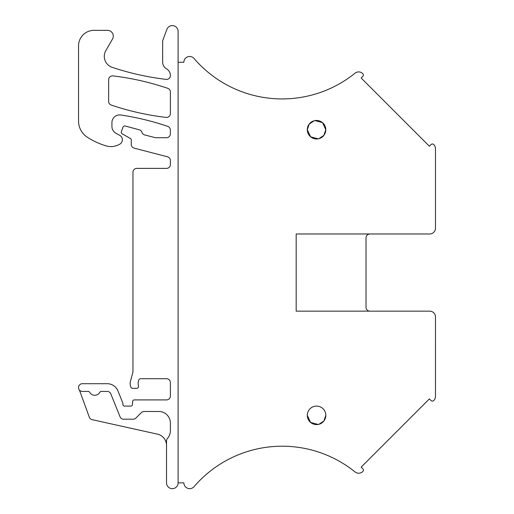 <?xml version="1.0" encoding="UTF-8"?>
<svg xmlns="http://www.w3.org/2000/svg" width="514" height="514" viewBox="0 0 514 514"><rect width="100%" height="100%" fill="white"/><g stroke="black" fill="none" stroke-linecap="round" stroke-linejoin="round"><path stroke-width="0.77" d="M183.89 482.871L178.101 482.871L178.101 62.265L183.864 62.265A5.789 5.789 0 0 1 194.041 58.487A116.151 116.151 0 0 0 355.033 73.194A5.789 5.789 0 0 1 362.8 73.65A1.947 1.947 0 0 1 362.8 76.374L361.162 78.012L429.376 146.227L431.008 144.569A1.927 1.927 0 0 1 433.739 144.562A5.847 5.847 0 0 1 435.48 148.7L435.48 228.19A5.789 5.789 0 0 1 429.691 233.979L296.18 233.979L296.18 311.156L429.691 311.156A5.789 5.789 0 0 1 435.48 316.945L435.486 396.41A5.847 5.847 0 0 1 433.745 400.547A1.927 1.927 0 0 1 431.015 400.547L429.376 398.909L361.162 467.123L362.826 468.755A1.947 1.947 0 0 1 362.826 471.486A5.789 5.789 0 0 1 355.058 471.942A116.151 116.151 0 0 0 194.067 486.649A5.789 5.789 0 0 1 183.89 482.871M307.288 415.344A9.258 9.258 0 0 0 316.553 424.603A9.258 9.258 0 0 0 325.812 415.344A9.258 9.258 0 0 0 316.553 406.086A9.258 9.258 0 0 0 307.288 415.344L310.617 422.45L318.205 424.455M318.205 138.831L310.617 136.827L307.288 129.714A9.258 9.258 0 0 0 316.553 138.979A9.258 9.258 0 0 0 325.812 129.714A9.258 9.258 0 0 0 316.553 120.456A9.258 9.258 0 0 0 307.288 129.714L309.229 124.054L314.221 120.751M327.386 455.378L327.386 455.378A116.151 116.151 0 0 0 205.953 474.692L205.953 474.692M178.101 62.265L178.101 31.393A5.789 5.789 0 0 0 166.889 29.369L162.662 40.657L162.662 62.168A7.716 7.716 0 0 0 166.523 68.85A7.716 7.716 0 0 1 170.385 75.532A3.861 3.861 0 0 1 166.073 79.368A270.113 270.113 0 0 1 112.213 67.347A11.578 11.578 0 0 1 105.845 50.578L112.515 39.032A5.789 5.789 0 0 0 107.497 30.352L93.978 30.352A15.433 15.433 0 0 0 78.546 45.785L78.546 121.066A19.294 19.294 0 0 0 87.393 137.289A73.316 73.316 0 0 0 105.955 145.847A17.367 17.367 0 0 0 119.98 144.055A5.018 5.018 0 0 0 119.788 135.375L115.933 133.255A7.716 7.716 0 0 1 111.93 126.489L111.93 122.634A7.716 7.716 0 0 1 120.79 115.001A270.113 270.113 0 0 1 167.384 126.245A3.861 3.861 0 0 1 170.359 130.003L170.359 133.858A3.861 3.861 0 0 1 166.497 137.72L155.434 137.72L144.672 134.925A3.861 3.861 0 0 1 141.967 132.361A3.861 3.861 0 0 0 139.288 129.798L125.275 126.046A1.927 1.927 0 0 0 122.962 127.247L121.465 131.346A1.927 1.927 0 0 0 122.248 133.833L130.492 138.594A1.542 1.542 0 0 1 131.269 139.93L131.269 144.402A3.861 3.861 0 0 0 134.154 148.141L167.493 156.796A3.861 3.861 0 0 1 170.385 160.535L170.385 164.525A3.861 3.861 0 0 1 166.523 168.38L136.808 168.38A3.861 3.861 0 0 0 132.953 172.241L132.953 370.96A7.716 7.716 0 0 1 132.689 372.958L130.395 381.523A7.716 7.716 0 0 0 130.395 385.519L130.762 386.901A1.927 1.927 0 0 0 132.625 388.333L136.621 388.333A1.927 1.927 0 0 0 138.465 385.828A7.716 7.716 0 0 1 138.382 381.536L138.754 380.142A1.927 1.927 0 0 1 140.618 378.715L166.523 378.715A3.861 3.861 0 0 1 170.385 382.57L170.385 396.05A3.861 3.861 0 0 1 166.523 399.911L134.238 399.911A1.542 1.542 0 0 0 132.702 401.318L132.406 404.672A1.542 1.542 0 0 1 130.871 406.086L124.465 406.086A1.542 1.542 0 0 1 122.917 404.537L122.917 403.657A1.927 1.927 0 0 0 122.782 402.931L117.95 390.948A11.578 11.578 0 0 0 107.208 383.701L82.375 383.701A3.861 3.861 0 0 0 78.513 387.562A3.861 3.861 0 0 0 82.375 391.417L88.093 391.417A1.927 1.927 0 0 1 89.764 392.381A5.789 5.789 0 0 0 99.877 392.233A1.542 1.542 0 0 1 101.232 391.417L107.208 391.417A3.861 3.861 0 0 1 110.786 393.833L120.045 416.79A3.861 3.861 0 0 0 123.623 419.206L133.165 419.206A3.861 3.861 0 0 0 135.889 418.075L141.35 412.613A3.861 3.861 0 0 1 144.074 411.483L158.807 411.483A11.578 11.578 0 0 1 170.385 423.061L170.385 430.777A11.578 11.578 0 0 1 167.487 438.436A3.861 3.861 0 0 0 166.523 440.986L166.523 482.871A5.789 5.789 0 0 0 172.312 488.66A5.789 5.789 0 0 0 178.101 482.871M205.96 70.469L205.96 70.469A116.151 116.151 0 0 0 327.405 89.738L327.405 89.738M369.881 233.979C367.536 234.211 366.251 235.496 366.019 237.841L366.019 307.301A3.861 3.861 0 0 0 369.881 311.156M166.073 117.417A3.861 3.861 0 0 0 170.385 113.588L170.385 91.974A3.861 3.861 0 0 0 167.763 88.324A270.113 270.113 0 0 0 112.958 75.899A3.861 3.861 0 0 0 108.64 79.728L108.64 101.425A3.861 3.861 0 0 0 111.268 105.081A270.113 270.113 0 0 0 166.073 117.417M79.426 390.049L89.314 417.214A3.861 3.861 0 0 0 92.102 419.662L157.451 434.15A11.578 11.578 0 0 1 166.523 445.426M435.48 389.49L435.48 340.872M325.812 415.344L323.878 421.011L318.879 424.307M314.902 120.604L322.49 122.608L325.812 129.714L323.878 135.381L318.879 138.684"/></g></svg>
